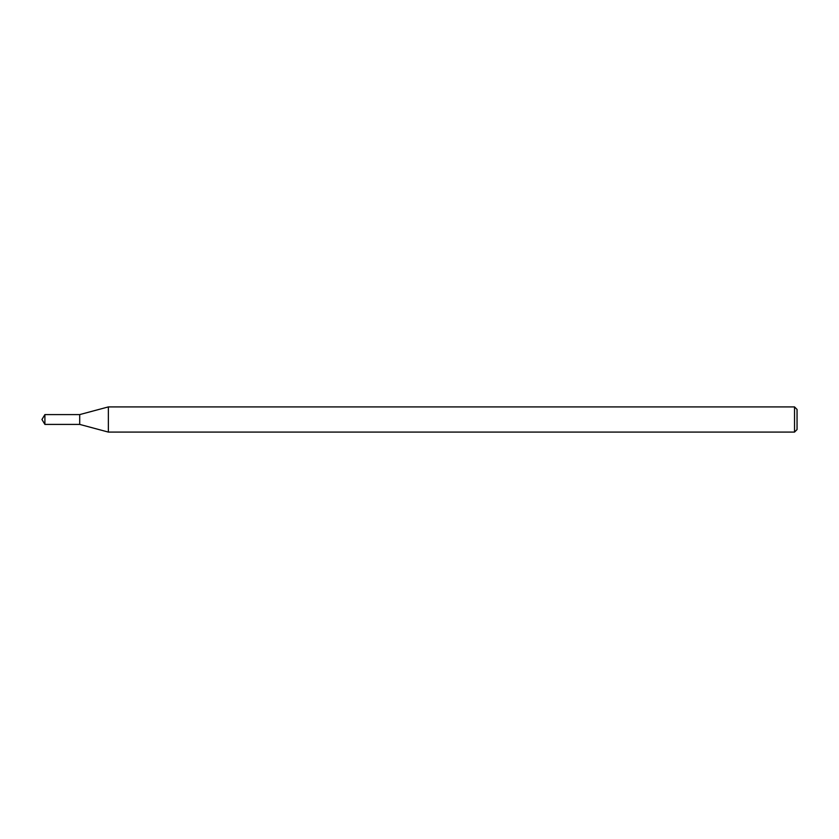 <?xml version="1.0" encoding="UTF-8"?>
<svg xmlns="http://www.w3.org/2000/svg" width="839" height="839" viewBox="0 0 839 839"><rect width="100%" height="100%" fill="white"/><g stroke="black" fill="none" stroke-linecap="round" stroke-linejoin="round"><path stroke-width="1.26" d="M44.897 414.592L79.705 414.592L79.705 424.408L79.705 414.592L108.357 406.915L108.357 432.085L79.705 424.408L44.897 424.408L44.897 414.592L41.95 419.5L44.897 424.408M794.533 432.085L794.533 406.915L797.05 409.432L797.05 429.568L794.533 432.085L108.357 432.085M794.533 406.915L108.357 406.915"/></g></svg>
